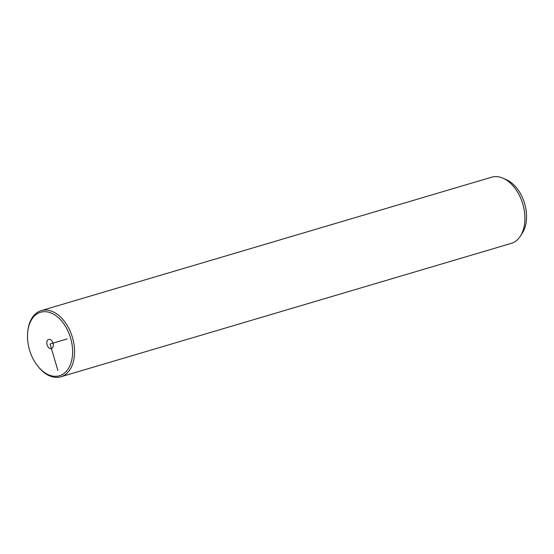 <?xml version="1.0" encoding="UTF-8"?>
<svg xmlns="http://www.w3.org/2000/svg" width="554" height="554" viewBox="0 0 554 554"><rect width="100%" height="100%" fill="white"/><g stroke="black" fill="none" stroke-linecap="round" stroke-linejoin="round"><path stroke-width="0.83" d="M63.537 323.446A33.129 21.384 -106.5 0 0 27.7 332.151A33.129 21.384 -106.5 0 0 36.571 364.56A33.129 21.384 -106.5 0 0 37.762 366.111A33.129 21.384 -106.5 0 0 68.564 368.292A33.129 21.384 -106.5 0 0 63.537 323.446M46.813 342.573A4.771 3.082 -106.5 0 0 51.411 348.577A4.771 3.082 -106.5 0 0 53.295 345.426A4.771 3.082 -106.5 0 0 48.697 339.422A4.771 3.082 -106.5 0 0 46.813 342.573M37.762 366.111L38.261 366.734A34.507 22.271 -106.5 0 0 60.864 376.789A34.507 22.271 -106.5 0 0 65.109 322.289A34.507 22.271 -106.5 0 0 41.266 310.614A34.507 22.271 -106.5 0 0 27.776 331.354L27.7 332.151M60.864 376.789L511.224 243.386A34.507 22.271 -106.5 0 0 520.4 236.094A34.507 22.271 -106.5 0 0 515.462 188.886A34.507 22.271 -106.5 0 0 503.288 178.333A34.507 22.271 -106.5 0 0 491.62 177.211L41.266 310.614M520.4 236.094L522.38 232.992A31.744 20.491 -106.5 0 0 517.845 189.565A31.744 20.491 -106.5 0 0 506.64 179.849L503.288 178.333M57.893 370.467L50.054 343.999L67.138 338.937M50.054 343.999L53.011 343.127"/></g></svg>
